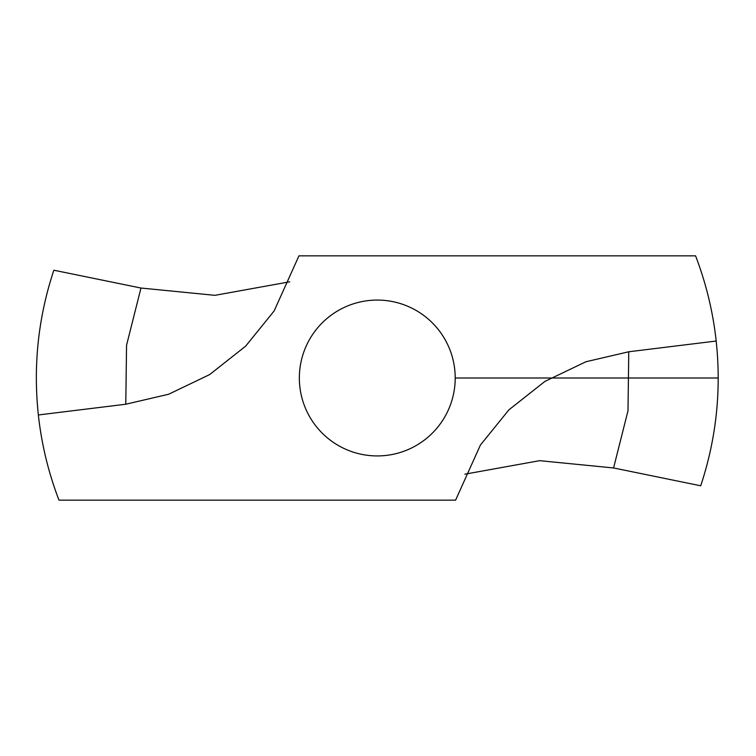 <?xml version="1.0" encoding="UTF-8"?>
<svg xmlns="http://www.w3.org/2000/svg" width="756" height="756" viewBox="0 0 756 756"><rect width="100%" height="100%" fill="white"/><g stroke="black" fill="none" stroke-linecap="round" stroke-linejoin="round"><path stroke-width="1.13" d="M38.358 414.968A340.928 340.928 0 0 0 58.987 500.151L455.603 500.151L480.429 445.029L508.892 409.856L544.925 381.393L585.947 361.746L628.765 351.767L716.187 341.032A340.928 340.928 0 0 0 695.567 255.849L298.951 255.849L274.126 310.971L245.653 346.144L209.62 374.607L168.607 394.254L125.779 404.233L38.358 414.968C33.084 365.517 38.244 317.265 53.837 270.213L140.966 288.036L214.921 295.331L289.68 281.818M716.187 341.032C721.46 390.483 716.301 438.735 700.717 485.787L613.579 467.964L539.633 460.669L464.874 474.182M377.272 300.075A77.925 77.925 0 0 0 309.79 416.962A77.925 77.925 0 0 0 444.764 416.962A77.925 77.925 0 0 0 377.272 300.075M455.197 378L718.2 378M125.779 404.233L126.554 345.246L140.966 288.036M628.765 351.767L628 410.754L613.579 467.964"/></g></svg>

